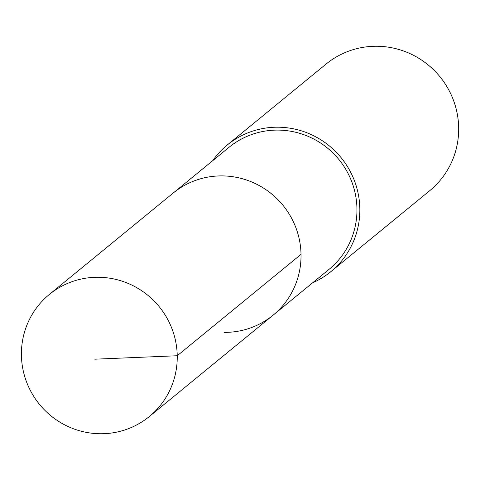 <?xml version="1.0" encoding="UTF-8"?>
<svg xmlns="http://www.w3.org/2000/svg" width="480" height="480" viewBox="0 0 480 480"><rect width="100%" height="100%" fill="white"/><g stroke="black" fill="none" stroke-linecap="round" stroke-linejoin="round"><path stroke-width="0.72" d="M100.692 433.746A78.894 77.256 50.7 0 1 26.322 381.33A78.894 77.256 50.7 0 1 49.338 294.462A78.894 77.256 50.7 0 1 97.962 277.26A78.894 77.256 50.7 0 1 172.332 329.676A78.894 77.256 50.7 0 1 149.31 416.544A78.894 77.256 50.7 0 1 100.692 433.746M221.742 175.896A78.894 77.256 -129.3 0 0 173.124 193.098A78.894 77.256 50.7 0 1 221.742 175.896A78.894 77.256 50.7 0 1 296.118 228.312A78.894 77.256 50.7 0 1 273.096 315.18A78.894 77.256 -129.3 0 0 296.118 228.312A78.894 77.256 -129.3 0 0 221.742 175.896M224.472 332.382A78.894 77.256 50.7 0 0 273.096 315.18L329.028 269.376A78.894 77.256 -129.3 0 0 352.044 182.508A78.894 77.256 -129.3 0 0 277.674 130.098A78.894 77.256 -129.3 0 0 229.056 147.294L49.338 294.462M212.64 160.74A81.816 80.118 50.7 0 1 227.202 145.038A81.816 80.118 50.7 0 1 277.626 127.2A81.816 80.118 50.7 0 1 354.75 181.554A81.816 80.118 50.7 0 1 330.876 271.638A81.816 80.118 50.7 0 1 312.606 282.822M330.876 271.638L429.72 190.698A81.816 80.118 -129.3 0 0 453.594 100.614A81.816 80.118 -129.3 0 0 376.47 46.254A81.816 80.118 -129.3 0 0 326.046 64.092L227.202 145.038M94.818 359.19L177.234 355.74L301.014 254.376M273.096 315.18L149.31 416.544"/></g></svg>
